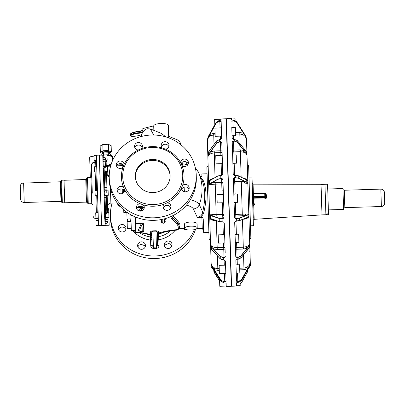 <?xml version="1.0" encoding="UTF-8"?>
<svg xmlns="http://www.w3.org/2000/svg" width="405" height="405" viewBox="0 0 405 405"><rect width="100%" height="100%" fill="white"/><g stroke="black" fill="none" stroke-linecap="round" stroke-linejoin="round"><path stroke-width="0.61" d="M101.053 213.212L101.164 212.473M107.654 211.233L107.578 208.707L108.667 208.671L108.94 217.566L105.614 217.667L104.829 218.538L105.654 217.045C105.619 217.885 105.594 217.87 105.573 216.999M101.285 216.523L101.321 217.617M97.605 195.868L98.121 212.676L95.727 212.746L95.889 217.966L98.278 217.895L98.223 216.088M107.578 208.707L107.679 212.448L105.502 212.114L105.057 197.478L104.191 197.721L104.556 209.608A0.871 0.557 178.2 0 1 105.411 209.026L106.712 208.985L106.854 213.597A0.871 0.471 -1.8 0 1 106.935 213.597L107.679 212.448M104.617 215.845L104.703 218.649L105.654 217.04L106.96 217.004L106.935 213.597M104.677 213.47L104.601 215.354L105.654 217.045L104.728 215.257L104.126 195.559L104.601 211.03L104.126 195.559L104.915 193.028L104.915 195.433A0.871 0.871 -1.8 0 0 104.151 196.319L103.994 195.58L104.92 193.028L103.969 190.512L103.326 169.467L104.131 167.371L104.156 170.814A0.871 0.582 -1.8 0 0 103.381 171.421L103.3 168.743M96.4 155.748L96.76 168.333L96.486 155.328L96.517 160.542L94.127 160.613L94.168 161.954C92.183 162.699 91.201 164.162 91.216 166.349L91.454 165.817L92.294 193.2M96.446 155.317L93.965 155.393L94.127 160.613M103.194 165.24L102.895 155.55L103.751 155.1L107.016 154.994L107.173 160.213L106.09 160.248L106.905 161.843L107.006 165.159L106.697 165.721L106.242 165.215M105.487 166.541L105.437 167.331L104.131 167.371L103.072 165.529L103.189 169.391L104.131 167.371L103.072 165.529L102.759 155.424L103.751 155.1L103.751 157.57L105.138 157.666L105.867 158.831L106.161 162.547L106.09 160.248M105.077 155.054L102.789 155.024M99.762 166.956L99.802 168.242M96.709 166.683L94.314 166.759L94.476 171.978L96.866 171.902M98.243 216.614L96.719 167.047M105.437 167.331L105.406 166.415L107.365 166.354L107.522 171.573L106.439 171.609L107.006 190.148L106.505 173.897A1.306 0.4 178.2 0 0 107.826 174.256L109.218 176.428M104.156 170.814L105.543 170.875L106.424 171.604A0.871 0.582 178.2 0 1 105.584 172.115L105.675 175.198A0.871 0.446 -1.8 0 1 106.561 175.613M100.541 192.309L100.592 193.995M97.438 190.441L95.043 190.512L95.205 195.731L97.595 195.661M98.273 217.713L96.76 168.333M103.969 190.512L104.92 193.028L106.221 192.988L106.216 190.228L108.094 190.112L108.257 195.331L104.976 195.433M106.672 195.382A0.871 0.871 178.2 0 1 106.297 195.478L104.915 195.433L106.297 195.392L106.358 197.438L107.224 197.2L107.168 195.367M98.521 225.58L96.127 225.656L95.965 220.436L98.354 220.36L98.516 225.555M107.851 217.601L107.877 218.533A0.871 0.866 178.2 0 1 107.036 219.424L105.73 219.464L105.796 221.52L104.93 221.727L104.986 223.499L107.153 223.251L107.953 221.302L107.927 220.067L109.016 220.036L109.173 225.256L105.042 225.357L104.865 218.295M106.869 185.718L106.991 189.672M106.277 166.389L106.161 162.547A0.871 0.845 -1.8 0 0 105.265 161.732L103.958 161.772A0.871 0.845 -1.8 0 1 103.062 160.957L103.012 159.357L103.882 159.378L103.958 161.772L104.1 166.455L103.204 165.61M106.819 190.153A0.871 0.85 178.2 0 0 106.125 189.849L106.054 187.53L106.93 187.581L107.006 190.148M104.191 197.721L104.151 196.415A0.871 0.871 178.2 0 1 104.996 195.519L105.057 197.478L106.358 197.438L106.712 208.985L107.568 208.403L107.224 197.2M107.877 218.533L107.958 221.14M107.679 212.038L107.669 211.724M106.231 164.921A0.871 0.268 178.2 0 0 107.006 165.159L107.335 165.427L111.218 164.136M106.13 161.6A0.871 0.268 178.2 0 0 106.905 161.843M110.651 166.015L106.277 166.455L106.697 165.721L107.563 165.766L107.335 165.427M106.505 173.897L109.228 177.365M103.776 184.179L104.601 215.354M103.027 159.879L103.093 161.959M112.625 160.476L112.504 156.558L107.021 155.287M104.1 194.775L104.434 205.679M105.543 170.875L105.584 172.115L104.277 172.155L104.374 175.238L105.675 175.198L106.054 187.53L103.877 187.52L103.488 174.818A0.871 0.446 -1.8 0 0 104.374 175.238L104.819 189.889L106.125 189.849L106.14 190.223A0.871 0.85 -1.8 0 1 106.216 190.228M110.975 164.901L110.6 164.111M110.909 165.108L107.563 165.766L107.826 174.256M112.17 156.001L107.021 155.201L111.664 155.667L112.504 156.558M122.35 193.56L122.214 189.059M106.981 217.627L107.097 221.479L105.796 221.52L105.913 225.357L101.564 225.59L99.397 155.125L102.885 155.15M102.779 155.024L103.553 155.085M104.819 218.158L105.042 225.357M104.718 214.888L104.728 215.257M103.751 157.57L102.956 157.55L103.012 159.357M102.759 155.424L102.941 157.003M139.533 232.46L142.297 231.731L142.246 231.447A2.177 2.071 178.2 0 1 143.77 230.794L143.562 224.183L142.044 224.836C142.504 224.152 142.221 223.793 141.198 223.752L138.378 230.167L139.533 232.46L135.741 232.576L135.26 216.903M123.454 166.784L122.401 166.814L122.431 167.791M123.722 209.841L123.803 212.509L127.054 212.412M135.721 231.964L134.845 231.827L134.804 230.425M135.478 223.93L141.198 223.752L141.183 223.17L135.457 223.342M143.132 210.043L143.071 208.109L141.553 208.762C141.983 208.023 141.699 207.664 140.707 207.684L139.016 210.919M130.84 214.766L130.871 215.733L132.577 215.678M135.675 230.399L131.326 230.531L130.942 218.042L135.29 217.91M126.851 212.417L127.054 219.019L130.967 218.897M131.043 221.408L127.129 221.53L127.2 223.94L127.342 228.491L131.255 228.369M158.993 245.42C158.983 247.065 158.142 248.047 156.472 248.366L156.431 247.09L157.677 245.06A1.306 0.4 178.2 0 0 158.993 245.42L158.821 239.78L157.505 239.416L157.677 245.06L157.322 233.564L157.348 234.333L158.613 233.052L157.373 235.194M152.887 230.845L152.898 231.215L155.94 231.118C156.968 231.65 157.423 232.465 157.322 233.564A1.306 1.24 178.2 0 1 158.588 232.278C158.785 231.528 157.899 231.022 155.93 230.754L152.887 230.845C150.938 231.235 150.083 231.797 150.326 232.536L151.667 233.736L151.85 239.588L150.554 240.033L150.665 236.95L151.799 238.039M160.334 233.28L158.355 233.893L158.436 234.313L157.383 235.462L157.454 237.862L158.522 236.707A24.381 23.196 -1.8 0 0 170.459 230.916M160.243 233.31L160.264 233.305C164.936 231.756 170.753 230.663 177.694 230.03L178.686 228.749M137.452 207.78L140.707 207.684L140.687 207.097L137.837 207.183M151.723 235.573A1.306 1.24 178.2 0 0 150.382 234.373L150.599 234.703L149.389 234.5M155.93 230.754L156.431 247.09L153.389 247.187L152.898 231.215C151.91 231.807 151.5 232.647 151.667 233.736L152.022 245.233A1.306 0.4 -1.8 0 1 150.731 245.673C150.842 247.313 151.743 248.245 153.429 248.462L153.389 247.187L152.022 245.233M163.974 221.743L164.131 219.753L163.974 221.743L164.739 221.915L164.187 221.53L164.131 219.763M94.967 166.738L94.826 162.233L95.696 162.202L96.542 161.306L96.709 166.809M98.278 217.895L98.354 220.36M101.169 154.315L103.548 152.948L103.609 154.897L107.907 155.004A4.136 1.271 -1.8 0 1 109.016 155.236M110.636 154.027L108.287 152.827L108.348 154.771L109.087 155.135A4.222 1.301 178.2 0 0 107.948 154.892A4.222 1.301 178.2 0 0 106.773 154.796L105.923 154.907A4.136 1.271 -1.8 0 0 104.181 155.08M109.087 155.135L109.522 155.434M141.35 136.485A7.614 5.938 112 0 1 147.288 128.76L150.361 128.937L153.708 135.017M150.361 128.937L161.342 133.392L165.842 136.895M168.672 137.842L168.5 125.525A7.396 2.278 178.2 0 0 161.033 123.474A7.396 2.278 178.2 0 0 153.718 125.864L153.854 130.349M168.834 136.394L177.415 139.862A7.614 5.938 112 0 1 180.701 144.61M151.738 235.953L150.599 234.703L150.665 236.95A24.381 23.196 -1.8 0 1 142.833 234.652A24.381 23.196 -1.8 0 1 139.31 232.581M151.743 236.226L150.619 235.138L145.552 233.766M145.901 233.913L145.962 233.624M184.594 228.314A34 10.469 178.2 0 0 179.233 228.577L184.639 228.526M164.015 232.222L158.436 234.313L158.821 239.78A26.938 25.631 178.2 0 0 175.162 230.283M165.513 219.156L165.62 218.503M163.919 219.895L165.427 219.318L165.706 218.472M161.21 221.874L160.993 221.383L161.57 221.09L162.238 221.829L162.177 219.95M161.959 219.829L162.015 221.631L161.205 221.879L161.418 222.148L163.362 223.246L164.739 221.915M94.314 162.532L94.168 161.954L95.686 161.858L95.646 160.567M91.859 178.975L91.788 176.707A0.871 0.268 -1.8 0 1 91.54 176.904L90.29 177.415L89.682 157.677A4.354 1.342 -1.8 0 1 92.082 156.396A4.354 1.342 -1.8 0 1 93.99 156.203M103.255 155.059L103.609 154.897M106.773 154.796L108.348 154.771M103.548 152.948L108.17 152.806L108.231 154.756M194.41 229.625A43.517 41.406 178.2 0 1 134.171 251.551A43.517 41.406 178.2 0 1 110.413 215.926A43.517 41.406 178.2 0 1 112.15 203.062M187.545 229.848A3.918 3.726 178.2 0 1 183.354 228.562M120.194 206.469A3.918 3.726 178.2 0 1 117.465 203.219M123.363 231.787A3.918 3.726 178.2 0 1 118.235 228.369A3.918 3.726 178.2 0 1 120.938 224.709A3.918 3.726 178.2 0 1 126.066 228.126A3.918 3.726 178.2 0 1 123.363 231.787M145.025 247.268A3.918 3.726 178.2 0 1 137.619 245.708A3.918 3.726 178.2 0 1 142.393 241.947A3.918 3.726 178.2 0 1 145.025 247.268M171.892 243.607A3.918 3.726 178.2 0 1 168.839 248.437A3.918 3.726 178.2 0 1 164.253 244.888A3.918 3.726 178.2 0 1 171.892 243.607M172.879 215.647A42.652 13.132 178.2 0 0 173.72 216.746L178.301 221.697A44.388 13.669 178.2 0 1 179.8 226.355L179.314 228.329L178.772 228.516M179.314 228.329L178.721 228.734M201.012 177.805L202.92 179.779C206.682 188.224 207.011 198.961 203.907 211.997C203.401 214.194 202.191 215.911 200.278 217.141L200.293 217.561L197.301 217.384L193.393 208.965A21.101 6.495 178.2 0 0 186.416 205.178M197.205 227.914L197.078 223.773A6.308 1.944 178.2 0 0 190.715 222.026A6.308 1.944 178.2 0 0 184.462 224.162L184.594 228.304A6.308 1.944 178.2 0 0 190.957 230.05A6.308 1.944 178.2 0 0 197.205 227.914A6.308 1.944 178.2 0 0 190.841 226.167A6.308 1.944 178.2 0 0 184.594 228.304M196.238 175.081L196.314 177.628A43.517 41.406 178.2 0 1 133.078 215.921A43.517 41.406 178.2 0 1 109.315 180.301L109.239 177.755A43.517 41.406 178.2 0 1 172.474 139.457A43.517 41.406 178.2 0 1 196.238 175.081A43.517 41.406 178.2 0 1 132.997 213.379A43.517 41.406 178.2 0 1 109.239 177.755M180.863 164.136A3.918 3.726 178.2 0 1 188.219 163.919M181.637 189.484A3.918 3.726 178.2 0 1 188.993 189.262M163.352 207.983A3.918 3.726 178.2 0 1 170.713 207.755M136.718 208.803A3.918 3.726 178.2 0 1 144.079 208.575M117.334 191.464A3.918 3.726 178.2 0 1 124.694 191.236M116.559 166.121A3.918 3.726 178.2 0 1 123.91 165.883M134.84 147.623A3.918 3.726 178.2 0 1 142.201 147.4M161.473 146.807A3.918 3.726 178.2 0 1 168.834 146.58M91.216 166.349L91.54 176.904L90.948 177.603L91.748 203.69L88.27 203.796L87.465 177.694L90.948 177.587L91.788 176.691L91.464 166.151M92.077 186.001L91.535 168.419M201.923 176.018L201.862 173.942L201.923 176.018L200.652 177.081M201.68 179.243L201.7 179.283C205.345 187.809 205.679 198.718 202.708 212.012C202.181 215.03 200.379 216.822 197.301 217.384L201.882 217.09L201.892 217.51L200.293 217.561M153.718 125.864L142.828 128.577L142.935 132.03M195.549 229.291A43.517 41.406 178.2 0 1 134.252 254.097A43.517 41.406 178.2 0 1 110.489 218.472L110.413 215.926M117.728 204.292A3.918 3.726 178.2 0 1 117.931 203.821M125.864 229.417L124.75 227.934A3.918 3.726 178.2 0 0 118.508 229.635M137.892 246.974A3.918 3.726 178.2 0 1 141.274 244.423L144.458 245.562A3.918 3.726 178.2 0 1 145.253 246.746M164.526 246.154A3.918 3.726 178.2 0 1 165.25 244.924L168.353 243.587A3.918 3.726 178.2 0 1 171.887 245.926M196.85 228.582A39.158 12.059 178.2 0 0 202.232 228.572L196.577 228.795M208.884 232.505L203.664 232.662L203.249 219.059L202.768 217.794L201.882 217.09M181.977 165.62A3.918 3.726 -1.8 0 0 188.411 162.638A3.918 3.726 -1.8 0 0 182.518 159.55A3.918 3.726 -1.8 0 0 180.584 162.668L181.977 165.62A31.332 29.813 178.2 0 1 182.584 185.399L181.374 188.431A3.918 3.726 -1.8 0 0 184.285 191.707A3.918 3.726 -1.8 0 0 189.191 187.981A3.918 3.726 -1.8 0 0 182.584 185.399M180.584 162.881L180.584 162.668A31.332 29.813 178.2 0 0 166.951 149.804A31.332 29.813 178.2 0 0 165.453 149.131A3.918 3.726 -1.8 0 0 165.559 141.715A3.918 3.726 -1.8 0 0 162.268 147.992L165.453 149.131M167.103 202.87A3.918 3.726 -1.8 0 1 168.075 210.175A3.918 3.726 -1.8 0 1 164 204.206L167.103 202.87A31.332 29.813 178.2 0 0 181.374 188.431L181.364 188.219M140.024 203.705A3.918 3.726 -1.8 0 0 139.917 211.121A3.918 3.726 -1.8 0 0 143.203 204.844L140.024 203.705A31.332 29.813 178.2 0 1 138.525 203.032A31.332 29.813 178.2 0 1 124.892 190.168L123.5 187.216A3.918 3.726 -1.8 0 0 117.06 190.198A3.918 3.726 -1.8 0 0 122.953 193.286A3.918 3.726 -1.8 0 0 124.892 190.168L124.892 189.955M138.373 149.966A3.918 3.726 -1.8 0 1 137.401 142.661A3.918 3.726 -1.8 0 1 141.477 148.63L138.373 149.966A31.332 29.813 178.2 0 0 124.102 164.405A3.918 3.726 -1.8 0 0 121.191 161.129A3.918 3.726 -1.8 0 0 116.281 164.855A3.918 3.726 -1.8 0 0 122.892 167.437L124.112 164.612M201.649 176.514L201.153 176.828M202.92 179.779L201.7 179.283L198.268 171.892A6.526 6.156 -24.9 0 0 198.258 171.862L201.69 179.263M203.907 211.997L202.708 212.012L199.275 204.621A6.526 6.156 155.1 0 1 193.393 208.965M166.344 150.513A30.031 28.568 178.2 0 1 182.741 175.092A30.031 28.568 178.2 0 1 139.107 201.518A30.031 28.568 178.2 0 1 122.71 176.939A30.031 28.568 178.2 0 1 166.344 150.513M87.465 177.694L86.624 178.595L87.065 193.038L87.374 202.951L88.27 203.796M219.232 268.717L214.756 268.125L212.281 266.298L211.152 263.625L210.575 244.883L211.516 247.04L211.663 246.346L214.118 247.288L213.556 249.009L211.531 246.979L210.575 244.868L209.653 214.939L210.549 215.592L210.696 214.797L213.111 214.579L212.544 216.067L209.653 214.918L207.866 156.887L210.443 240.727C210.559 240.261 210.109 239.841 209.101 239.461L206.869 166.819L207.082 173.78L201.862 173.942M160.618 161.231A17.41 16.564 178.2 0 1 170.125 175.481A17.41 16.564 178.2 0 1 144.828 190.801A17.41 16.564 178.2 0 1 135.326 176.55A17.41 16.564 178.2 0 1 160.618 161.231M208.448 175.77L208.135 165.473C208.286 165.913 207.861 166.359 206.869 166.819M135.346 177.036A17.41 16.564 178.2 0 1 160.648 162.202A17.41 16.564 178.2 0 1 170.13 175.967M211.025 252.993L210.706 249.318M210.787 251.794L211.207 265.488M211.228 266.161L211.167 264.207M211.137 263.215L211.177 264.622L212.169 267.71L211.177 264.622M207.866 156.887L207.37 140.712L208.165 137.523L210.033 134.359L210.691 135.731L208.332 137.821L208.15 137.498L207.37 140.712L207.866 156.887L208.848 154.756L208.676 154.168L207.866 156.887M209.512 134.303L207.33 139.376L207.35 140.044L208.124 136.824L207.385 140.824L208.332 137.821M207.33 139.376L207.35 140.039M207.35 140.044L207.385 140.824M62.335 202.849L61.636 180.23L64.031 180.159L64.724 202.778L62.335 202.849L61.661 202.216L61.013 181.121L60.38 181.794L60.983 201.366L61.656 201.999M211.147 263.63L212.119 266.708L220.958 280.316L224.021 281.88L224.051 282.872L220.988 281.308L212.149 267.7L211.147 263.63M213.146 251.156L211.774 249.88L210.646 247.273L211.607 249.475L212.746 250.695M210.762 248.022L211.774 249.88M210.575 244.696L211.663 246.346M214.118 247.288L217.191 247.708L216.361 220.695M215.789 220.507L213.293 220.436L210.838 219.449L210.666 218.806L209.749 218.118M209.76 218.173L210.838 219.449M213.293 220.436L212.65 219.469L210.666 218.806L210.549 215.592L219.054 218.381L222.077 218.649L222.178 221.803L219.151 221.53L209.765 218.249M213.111 214.579L216.174 214.65L215.237 184.133L209.77 184.629L209.593 183.921L208.747 185.085L209.77 184.629M209.658 214.741L210.696 214.797M208.636 181.749L209.476 180.787L217.753 176.043L220.75 175.411L220.846 178.478L217.849 179.106L209.572 183.855L208.747 185.085M215.035 177.532L214.275 152.801L211.233 153.465L208.848 154.756M211.942 179.304L212.012 178.767L209.628 180.109L208.641 181.956M212.012 178.767L213.202 178.585M209.355 150.908L208.61 151.915L207.79 154.406L208.59 151.956L216.67 140.879L219.647 139.492L219.712 141.654L216.741 143.036L208.656 154.118L207.876 156.745M209.618 150.533L207.957 153.196M214.017 144.499L213.724 134.89L210.691 135.731M102.273 153.358A3.853 1.185 -1.8 0 1 102.009 152.948L101.994 152.407L107.659 151.192L109.694 152.174L109.709 152.71A3.853 1.185 -1.8 0 1 109.472 153.136M213.739 271.76L219.606 281.04L213.734 271.76M214.377 272.2L213.931 271.907M210.747 247.961L211.597 249.465M214.756 268.125L214.194 269.629L212.134 266.677L212.281 266.298M220.416 258.987L211.607 249.475L211.516 247.04L220.229 256.547L223.276 257.62L223.352 260.01L220.3 258.937L220.229 256.547L224.021 257.413L223.773 249.308L217.247 249.51L217.191 247.708L223.717 247.506L223.575 242.954M212.068 219.287L219.221 221.636L222.927 221.874L219.267 221.636L212.65 219.469M212.19 184.467L211.526 182.939L209.593 183.921L209.496 180.721L208.641 181.668M222.087 194.506L221.763 183.936L215.237 184.133L215.187 182.544L221.712 182.341L221.596 178.62L217.966 179.248L217.865 175.937L209.496 180.721L209.628 180.109M211.233 153.465L210.57 151.784L208.676 154.168L208.61 151.915L207.937 153.277M220.036 127.879L219.839 121.323L219.09 121.343L216.123 122.983L208.15 137.498L208.124 136.824L216.103 122.31L219.065 120.518L219.085 121.191L216.123 122.983L216.103 122.31L208.124 136.824M102.232 153.358A4.789 1.473 -1.8 0 1 101.782 153.181A4.789 1.473 -1.8 0 1 101.721 153.156A4.789 1.473 -1.8 0 1 101.675 151.683A4.789 1.473 -1.8 0 1 105.796 150.817A4.789 1.473 -1.8 0 1 109.907 151.399A4.789 1.473 -1.8 0 1 109.963 151.424A4.789 1.473 -1.8 0 1 110.008 152.898A4.789 1.473 -1.8 0 1 109.517 153.131M222.178 221.803L223.914 222.284L224.274 223.13L225.185 252.821M221.95 147.547L221.798 142.646A1.306 0.876 -1.8 0 0 220.467 141.811L220.745 150.792A1.306 0.876 178.2 0 1 222.077 151.627A1.306 0.931 -1.8 0 1 222.072 151.693A1.306 0.931 -1.8 0 1 220.801 152.599L214.275 152.801L214.22 150.994L210.57 151.784L216.857 143.167L216.67 140.879M224.092 217.181L222.826 218.624L222.745 215.946A1.306 1.276 178.2 0 0 224.011 214.63L222.699 214.447L222.745 215.946L212.544 216.067L219.161 218.234L222.821 218.472A1.306 1.276 -1.8 0 0 224.086 217.156L223.054 183.546A1.306 0.349 -1.8 0 1 223.054 183.571A1.306 0.349 -1.8 0 1 221.763 183.936L221.712 182.341A1.306 1.24 178.2 0 1 223.054 183.546M61.636 180.23L61.003 180.903L61.661 202.216M108.398 144.307L111.132 145.658L111.324 151.921L108.596 150.569L108.398 144.307L102.91 144.458L103.103 150.721L108.596 150.569M111.324 151.961L109.472 153.176M100.349 152.3L102.278 153.399M102.91 144.458L100.156 146.038L100.349 152.26L103.103 150.721M225.296 256.466L224.021 257.413A1.306 0.967 -1.8 0 0 225.296 256.406L225.296 256.466M217.439 255.838L217.885 270.383L214.194 269.629L221.069 280.209L224.021 281.88L226.061 281.338L225.438 260.982L224.097 259.99L223.352 260.02L224.492 260.081L224.102 260.03L224.259 265.199M216.103 122.31L219.065 120.513L221.11 120.194L221.069 118.923L226.157 118.766L231.306 286.239L226.218 286.396L226.117 283.211L224.8 282.852M223.013 182.194L222.942 179.82A1.306 1.24 178.2 0 0 221.596 178.62L221.611 179.03M219.647 139.502L220.72 139.386L221.672 138.5L221.15 121.465L219.839 121.323A1.306 0.273 178.2 0 1 221.15 121.556M217.865 175.937L221.5 175.39L222.279 175.011L222.76 173.998L221.798 142.575L220.462 141.629L216.857 143.167M222.942 179.79L221.596 178.62M231.306 286.239L226.157 118.766M226.208 286.077L219.768 286.274L219.55 279.096M225.818 273.421L219.378 273.618L219.125 265.356L225.565 265.159M224.881 242.914L218.442 243.111L218.341 239.846L218.189 234.849L224.628 234.652M223.646 202.733L217.207 202.93L217.04 197.524L216.953 194.663L223.393 194.466M222.446 163.635L216.007 163.833L215.754 155.566L222.188 155.368M221.596 136.1L215.161 136.298L214.908 128.127L221.343 127.838M214.802 124.674L214.64 119.445L221.079 119.247M232.632 155.049L236.196 154.938L236.449 163.205L232.885 163.311L233.214 174.089L232.227 141.952L233.503 140.93L234.257 141.092L233.503 140.93M231.766 126.988L232.121 138.459L233.452 139.355L233.118 139.29L233.452 139.325L233.341 135.741M231.584 121.039L233.634 120.801L232.88 120.67M231.549 119.951L231.508 118.604L231.549 119.951L233.614 120.153L236.677 121.763L245.531 135.756L246.513 139.345L246.478 138.171L243.891 133.169M231.771 127.19L231.781 127.514L235.356 127.499L235.604 135.67L232.04 135.781L232.121 138.48M232.399 147.506L232.298 144.327M235.664 253.814L235.745 256.481L237.082 257.342A1.306 0.967 -1.8 0 1 235.745 256.411M250.315 263.285L249.546 266.424L241.557 280.549L238.596 282.3L238.575 281.576L236.505 281.166L235.938 262.724M236.383 277.162L236.505 281.166M231.508 118.604L226.42 118.761L231.569 286.234L236.657 286.077L236.555 282.771L237.846 282.32M236.257 273.102L239.826 272.99L239.573 264.728L236.004 264.835L235.867 260.349L237.138 259.271L237.887 259.256L237.138 259.271A1.306 0.967 178.2 0 0 237.102 259.281M237.31 264.794L237.138 259.311L236.748 259.382L237.138 259.271M235.659 253.677L234.697 222.385L234.996 221.53L235.963 220.953L236.712 221.029L235.963 220.953M237.826 281.596L238.575 281.576L241.537 279.825L249.526 265.7L250.3 262.572L249.784 245.749L248.979 247.966L240.864 257.99L237.887 259.246L237.836 257.499L240.813 256.243L248.923 246.22L249.733 244.007L248.883 216.366L248.032 217.166L239.714 220.472L236.707 220.933L236.641 218.629L239.644 218.173L247.961 214.868L248.817 214.159L247.865 183.262L246.959 182.285L238.408 178.058L234.632 177.638L233.366 179.05L234.541 217.288L235.887 218.498A1.306 1.276 -1.8 0 1 234.541 217.262M233.214 174.089L233.751 175.061L234.561 175.309A1.306 1.24 178.2 0 1 234.085 175.249M20.635 199.017L20.25 186.513L20.635 199.017M233.366 179.05L233.482 182.807A1.306 1.24 178.2 0 1 234.748 181.521L234.637 177.8L235.386 177.78L235.31 175.375L238.343 175.821L246.893 180.048L247.799 181.162L247.01 155.383L246.048 152.67L237.305 142.109L234.252 140.91L234.201 139.33L237.254 140.53L246.002 151.09L246.949 153.49L247.01 155.383L245.901 153.318L243.43 152.169L240.362 151.698L240.307 149.89L233.781 150.088L233.508 141.112A1.306 0.876 -1.8 0 0 232.227 142.028M235.558 134.111L239.821 133.984L242.894 134.632L243.461 133.22L245.526 136.272L246.518 139.411L245.546 136.247L236.692 122.254L233.629 120.644L233.614 120.148L232.865 120.174M232.121 138.459L232.04 135.781M235.745 256.481L235.614 252.188M236.641 285.555L236.555 282.771M240.16 283.9L241.623 282.604L248.123 270.778L241.623 282.604L240.165 284.016L241.618 282.609M235.867 260.349L235.938 262.653M235.138 120.442L235.087 118.817L231.518 118.923M234.085 202.409L237.654 202.303L237.396 194.035L233.832 194.147M235.32 242.595L238.889 242.484L238.631 234.222L235.067 234.328M236.647 285.753L240.216 285.647L240.099 281.926M247.86 183.465L246.944 182.356L244.944 181.491L244.382 183.065L247.87 183.399L247.987 187.323M246.518 139.416L245.531 135.756L245.384 136.581L246.508 139.523L246.959 153.814M245.157 150.073L245.982 151.055L246.949 153.49M243.43 152.169L243.992 150.452L246.032 152.726L246.994 155.242M234.561 175.4L238.226 175.719L246.873 179.987L247.794 181.015L246.701 179.38L246.812 183.075M243.015 178.068L244.23 178.18L244.331 178.721M247.865 183.262L247.779 180.873M244.382 183.065L241.324 182.918L241.274 181.324L234.748 181.521L234.708 183.121A1.306 0.354 -1.8 0 1 233.482 182.807M235.391 202.368L235.761 214.468L234.465 214.721A1.306 1.276 178.2 0 0 235.806 215.971L235.761 214.468L245.334 214.012L245.987 215.47L247.941 214.797L248.797 213.961L247.769 214.088L248.017 217.237L248.878 216.624L248.797 213.961M248.883 216.488L248.062 189.651M242.98 219.262L245.486 219.034L246.068 218.022L248.017 217.237L247.885 217.885L248.878 216.624M237.087 257.524L237.836 257.499L237.082 257.342L236.626 242.554M235.497 248.255A1.306 0.84 -1.8 0 0 235.497 248.311A1.306 0.967 -1.8 0 0 236.829 249.242A1.306 0.967 4.3 0 1 235.497 248.255A1.306 0.84 -1.8 0 1 236.773 247.435L243.299 247.232L246.336 246.63L246.999 248.321L248.903 246.159L249.723 243.714L248.731 245.536L248.964 248.012L249.728 246.437M247.885 249.313L248.964 248.012L249.784 245.749L249.733 244.007M239.679 268.237L243.942 268.105L246.969 267.285L247.627 268.753L249.505 265.67L250.29 262.156L249.338 265.305L249.546 266.424M246.508 271.796L250.396 265.624L250.29 262.156M247.627 271.168L247.926 270.94M242.894 134.632L245.384 136.581M244.868 149.708L246.746 152.401M246.716 152.31L245.82 150.711M244.23 178.18L246.701 179.38M245.334 214.012L247.769 214.088M245.486 219.034L247.885 217.885M246.336 246.63L248.731 245.536M247.506 249.809L248.822 248.422L249.718 246.498M246.969 267.285L249.338 265.305M249.596 239.527C249.44 239.087 249.865 238.641 250.857 238.18L248.624 165.539C247.673 165.255 247.227 164.835 247.283 164.273M250.472 225.565L249.014 178.149M251.92 177.846L253.393 225.691L252.057 177.972L249.227 177.927M253.049 210.271L253.292 218.118M253.373 193.544L253.084 184.143L324.962 184.305L325.898 214.756L321.985 214.878L321.049 184.427L321.985 214.878L254.168 219.333L253.55 199.154L252.705 199.052A0.871 0.83 178.2 0 1 253.55 198.202L253.343 199.159M265.432 193.539L266.48 194.891A0.871 0.329 -1.8 0 1 265.629 194.592L265.705 197.073L264.86 197.974L253.55 198.202L253.55 199.154L264.86 198.931L264.845 197.377L253.535 197.726L253.409 193.59M266.48 194.891L266.551 197.255C266.753 197.964 266.191 198.521 264.86 198.931M265.553 193.772A0.871 0.83 178.2 0 0 264.718 193.241L264.733 193.747A0.871 0.309 -17.9 0 1 265.569 193.803A0.871 0.309 -17.9 0 1 265.574 193.828A0.871 0.83 178.2 0 1 265.614 194.041L265.629 194.592M266.551 197.255L265.705 197.073L265.614 194.041A0.871 0.871 0 0 0 264.718 193.2L253.403 193.544L252.507 192.704M321.049 184.427L327.574 184.229L328.511 214.675L321.985 214.878M328.364 209.891L343.587 209.425L342.964 189.11L342.944 188.543L327.721 189.013M384.74 202.652L384.431 192.496L384.74 202.652M107.953 221.302L107.097 221.479L107.153 223.251M104.131 167.371L104.1 166.455L105.406 166.415L105.265 161.732L105.189 159.337L103.882 159.378L103.832 157.707M106.049 159.347L105.189 159.337L105.138 157.666M117.232 202.905L110.889 203.102L110.438 188.507M104.885 220.36A0.871 0.866 178.2 0 1 105.73 219.464L105.675 217.667M123.783 165.61L116.675 165.827M121.049 193.803L120.903 188.897M106.96 217.004L106.854 213.597L105.553 213.637L105.502 212.114A0.871 0.471 178.2 0 1 104.622 211.668M106.221 192.988L106.14 190.223L104.834 190.264L104.819 189.889A0.871 0.85 178.2 0 1 103.923 189.064M104.237 170.915L104.277 172.155A0.871 0.582 178.2 0 0 103.427 172.763M117.263 164.911L123.14 164.729L117.268 164.906M105.654 217.04L105.553 213.637A0.871 0.471 178.2 0 1 104.667 213.187M104.92 193.028L104.834 190.264A0.871 0.85 178.2 0 1 103.938 189.444M96.486 155.211L99.271 155.13L101.559 225.464M123.631 192.805L123.54 189.732M170.677 216.67A44.388 13.669 178.2 0 0 172.105 219.004L176.691 223.955A42.652 13.132 178.2 0 1 178.129 228.43L177.846 229.584A37.766 11.629 178.2 0 0 158.613 233.052L158.588 232.278M170.221 206.915L170.272 208.626M141.041 206.277L137.999 207.051M143.071 208.109C143.254 207.527 142.459 207.188 140.687 207.097M143.562 224.183C143.75 223.6 142.955 223.261 141.183 223.17M141.451 231.954C143.218 231.751 143.988 231.366 143.77 230.794M150.326 232.536L150.382 234.373L140.079 232.409M164.349 219.687L164.384 220.902L165.356 221.216L164.643 220.958M165.194 221.338L165.169 221.712M161.57 221.09L161.737 219.768M130.061 218.928A24.381 23.196 -1.8 0 0 130.785 221.419M142.044 224.836C139.006 230.182 139.077 232.384 142.246 231.447L142.044 224.836M178.129 228.43A0.871 0.825 13.7 0 0 178.949 227.807L178.666 228.962L177.694 230.03M178.301 221.697L177.491 222.618A43.517 13.4 178.2 0 1 179.081 226.041L179.091 226.456A43.517 13.4 178.2 0 0 177.501 223.034L172.915 218.082L172.905 217.667L177.491 222.618L177.501 223.034A0.871 0.8 -42.8 0 1 176.691 223.955M172.105 219.004A0.871 0.8 -42.8 0 0 172.915 218.082A43.517 13.4 178.2 0 1 171.679 216.224M140.282 211.142L141.553 208.762L141.618 210.939M164.384 220.902L164.177 221.115L165.205 221.763L163.488 223.211L162.83 223.226L161.286 222.117L161.124 221.413M161.21 221.975L161.61 222.051L161.585 221.363L161.165 221.51M96.471 161.681A0.871 0.268 -1.8 0 1 95.686 161.858M89.966 157.175A4.222 1.301 -1.8 0 1 92.102 156.315C90.573 156.583 89.758 157.044 89.682 157.677M92.138 156.305A4.222 1.301 -1.8 0 1 93.985 156.117M95.772 164.536L95.747 163.838M105.067 154.852A4.222 1.301 178.2 0 0 103.594 155.085M150.731 245.673L150.554 240.033A26.938 25.631 178.2 0 1 141.694 237.472A26.938 25.631 178.2 0 1 132.729 230.491M127.95 221.505A26.938 25.631 178.2 0 1 127.362 219.009M171.826 216.154A43.517 13.4 178.2 0 0 172.905 217.667A0.871 0.8 -42.8 0 1 173.72 216.746M165.174 221.813L165.23 221.246M96.729 195.686L97.251 212.701M97.413 217.92L97.438 218.751L98.334 219.596M95.696 162.202L95.838 166.708M95.995 171.928L96.567 190.466M103.437 152.974L103.498 154.918M101.164 154.28L101.189 155.069M110.636 153.986L110.676 155.409M156.472 248.366L153.429 248.462M203.578 229.772A1.306 1.24 178.2 0 0 202.232 228.572L201.892 217.51A1.306 1.24 178.2 0 1 202.768 217.794M179.8 226.355A0.871 0.825 13.7 0 0 179.091 226.719M165.402 218.563L165.422 219.272L165.635 219.059M164.131 219.682L165.493 219.257M161.61 222.051L162.238 221.829M161.134 219.581L161.985 219.814M95.858 195.711L96.38 212.726M96.542 217.946L96.567 218.781L97.438 218.751M95.129 171.958L95.696 190.492M185.708 166.303A27.165 8.363 178.2 0 0 182.928 165.913A6.526 2.693 -83.3 0 0 181.177 163.488L187.819 164.724M190.37 199.771A27.165 8.363 178.2 0 1 199.275 204.621A46.565 43.922 155.1 0 0 198.268 171.892A27.165 8.363 178.2 0 0 195.645 169.376M182.994 166.207L182.28 165.837M184.847 186.953L184.619 191.778M186.675 162.152L186.72 162.992A2.177 0.668 -1.8 0 1 187.216 162.547M123.5 187.216A31.332 29.813 178.2 0 1 122.892 167.437M141.477 148.63A31.332 29.813 178.2 0 1 162.268 147.992M164 204.206A31.332 29.813 178.2 0 1 143.203 204.844M102.505 153.51L102.495 153.095A3.372 1.038 -1.8 0 1 107.452 152.032A3.372 1.038 -1.8 0 1 109.234 152.887L109.249 153.303M142.924 131.691L139.219 132.663L139.188 131.63L142.889 130.653M139.497 133.179L139.219 132.663L139.112 133.24A0.871 0.268 178.2 0 0 139.497 133.179L142.742 132.324M139.112 133.24A10.641 3.275 178.2 0 0 130.926 135.518A2.091 0.643 178.2 0 0 132.956 136.338A10.641 3.275 178.2 0 0 141.765 134.455M139.011 131.382A10.641 3.275 178.2 0 0 130.871 133.655M142.884 130.41L139.031 131.357L138.996 131.66A11.077 3.412 178.2 0 0 130.476 134.035A0.435 0.385 -129.5 0 1 130.607 133.736C132.273 132.486 135.083 131.696 139.031 131.357L139.052 131.377A0.871 0.268 178.2 0 0 139.269 131.352M142.884 130.375L139.34 131.306L138.996 131.66L139.026 132.693A11.077 3.412 178.2 0 0 130.511 135.067A2.526 0.78 178.2 0 0 130.339 135.361C130.714 136.171 131.584 136.5 132.962 136.358L132.962 136.358C136.905 136.171 139.927 135.513 142.028 134.384M64.036 180.286L85.779 179.491L86.473 202.11L87.374 202.951M102.5 153.252A3.458 1.063 -1.8 0 1 103.751 152.123A3.458 1.063 -1.8 0 1 107.492 151.926A3.458 1.063 -1.8 0 1 109.239 153.044M130.926 135.518A0.435 0.385 -129.5 0 1 130.511 135.067L130.476 134.035A2.526 0.78 178.2 0 0 130.309 134.328L130.607 133.736M64.446 189.363L64.856 202.773L86.473 202.11M102.49 153.52A3.767 1.159 -1.8 0 1 103.245 152.148A3.767 1.159 -1.8 0 1 107.634 151.84A3.767 1.159 -1.8 0 1 109.264 153.308L109.709 152.71A3.853 1.185 -1.8 0 0 107.674 151.728A3.853 1.185 -1.8 0 0 102.009 152.948L102.47 153.525M215.5 272.864L214.275 272.398L219.601 280.812M220.988 281.308L221.069 280.209M223.322 234.692L222.922 221.778M220.335 256.406L213.556 249.009L217.247 249.51M219.267 221.636L219.161 218.234M222.34 202.768L222.699 214.447L216.174 214.65L216.219 216.143M215.187 182.544L211.526 182.939L217.966 179.248M221.5 175.39L221.14 163.676M220.887 155.409L220.745 150.792A1.306 0.871 -176.3 0 1 222.072 151.693M220.295 136.141L220.396 139.436L216.68 140.849L208.752 151.566M215.116 134.845L213.724 134.89L213.678 133.351L210.033 134.359L216.24 123.069M217.885 270.383L219.277 270.343M224.016 281.718L224.765 281.693L224.512 273.461M223.773 249.308A1.306 0.967 178.2 0 0 225.043 248.3A1.306 0.83 -1.8 0 0 223.808 247.506A1.306 0.83 -1.8 0 0 223.717 247.506L223.773 249.308L223.808 247.506M214.22 150.994L220.745 150.792M220.75 175.411L217.804 175.947L210.57 180.093M215.07 133.311L213.678 133.351M223.276 190.694L222.072 190.947M222.077 218.498L222.826 218.624M223.271 257.438L224.026 257.595M224.051 282.872L220.988 281.313L212.149 267.705M224.77 281.855L224.765 281.693A1.306 0.4 -1.8 0 0 226.061 281.252M222.927 221.874A1.306 1.276 -1.8 0 1 223.58 222.026M222.745 215.946L222.79 214.447M221.712 182.341A1.306 1.24 -168.7 0 1 223.054 183.571M221.591 178.458L220.852 178.64M219.09 121.343L219.834 121.166M219.718 141.836L220.462 141.629M221.96 175.213A1.306 1.24 178.2 0 1 221.494 175.309M219.814 120.493L219.065 120.513M108.287 144.291L108.479 150.554M102.799 144.479L102.991 150.741M60.38 181.794L23.627 183.095L24.224 202.5L60.983 201.366M234.201 139.33L233.452 139.355M235.138 194.106L234.799 183.121L241.324 182.918L242.332 215.774L235.806 215.971L235.887 218.498L236.641 218.629L235.892 218.654M240.124 143.983L239.77 132.445L243.461 133.22L236.586 122.35L236.566 121.804L245.531 135.756M233.088 127.474L232.885 120.822A1.306 0.273 -1.8 0 0 231.589 121.135M240.307 149.89L243.992 150.452L237.193 142.246L237.254 140.53M233.751 175.061L235.305 175.294L234.561 175.319L234.186 163.271M241.274 181.324L244.944 181.491L238.302 178.205L238.226 175.719M234.632 177.638L234.637 177.8A1.306 1.24 -1.8 0 0 233.366 179.081M246.068 218.022L239.603 220.588L239.522 218.037L245.987 215.47L242.332 215.774M236.373 234.287L235.963 221.054A1.306 1.276 178.2 0 0 235.315 221.246M240.864 257.99L240.697 256.107L246.999 248.321L243.354 249.04L236.829 249.242M237.887 259.246L239.259 259.013M237.563 273.061L237.821 281.434A1.306 0.4 -1.8 0 1 236.505 281.07M241.557 280.549L241.42 279.728L247.627 268.753L243.992 269.73L239.73 269.862M238.596 282.3L241.557 280.554L249.546 266.429L250.325 263.296M236.586 122.35L233.634 120.801M239.77 132.445L235.507 132.577M233.452 139.325L237.244 140.5L245.992 151.06L245.901 153.318M237.193 142.246L234.257 141.092M232.505 151.004A1.306 0.876 178.2 0 1 233.781 150.088L233.746 151.9A1.306 0.937 -1.8 0 1 232.505 151.004M233.933 155.009L233.837 151.9A1.306 0.937 -1.8 0 1 233.746 151.9M238.302 178.205L235.386 177.78M234.465 214.721L234.465 214.736A1.306 1.276 17.1 0 0 235.806 215.971M234.748 181.521L234.799 183.121A1.306 0.354 -1.8 0 1 234.708 183.121M236.636 218.477L239.522 218.037M234.996 221.53L239.714 220.472M237.826 257.317L240.697 256.107M238.57 281.409L241.42 279.728M246.478 271.851L247.703 271.299L241.623 282.604M233.781 150.088L233.837 151.9L240.362 151.698L241.147 177.142M243.354 249.04L242.448 219.469M237.138 259.311L240.853 258.031L248.822 248.422M243.992 269.73L243.532 254.72M246.999 155.075L247.01 155.383M246.969 154.74L246.944 155.009M252.624 196.501L264.814 196.339L264.733 193.747L253.424 194.091A0.871 0.324 -1.8 0 1 252.543 193.798M253.55 198.202L253.535 197.726A0.871 0.83 -1.8 0 0 252.69 198.582M264.814 196.339L264.845 197.377L264.814 196.339L265.69 196.526A0.871 0.83 178.2 0 1 265.067 197.346M264.733 193.747A0.871 0.324 -1.8 0 1 265.614 194.041M344.301 190.244L380.842 189.12L381.378 206.52L344.837 207.644L344.301 190.244C343.293 189.869 342.848 189.449 342.959 188.978M107.689 212.382L108.778 212.347M110.889 203.102C108.793 203.366 107.669 204.555 107.512 206.661L107.517 206.687M105.806 225.362L104.941 225.484M179.091 226.456L178.949 227.807M138.788 232.48L149.45 234.51M97.635 196.977L97.524 193.246M93.985 156.112L92.117 156.305M178.468 229.043L178.828 228.825M161.954 219.748L161.094 219.591M94.826 162.233C92.72 162.501 91.596 163.696 91.454 165.817M90.29 177.415L90.133 177.76M101.149 154.3L101.174 155.069M110.651 154.006L110.697 155.414M195.438 168.303L198.258 171.862M96.567 218.781C94.446 218.639 93.251 217.515 92.978 215.404M201.244 176.777L200.647 176.944M202.247 228.779L203.583 230.045M91.748 203.69L92.644 204.53M186.72 162.992L186.766 164.455M85.779 179.491L86.624 178.595M130.309 134.328L130.339 135.361M215.399 272.707L211.248 266.829M210.797 251.849L210.777 251.475M207.8 154.351L207.8 154.73M207.36 140.069L207.365 140.469M207.411 141.593L207.411 141.993M208.003 158.178L207.932 158.932M224.102 260.03L220.315 258.977L211.602 249.47M111.345 151.936L111.152 145.684M100.334 152.275L100.141 146.023M223.914 222.284L222.927 221.879M222.279 175.011L221.494 175.299M231.569 286.234L230.728 263.225M226.42 118.761L226.355 120.847M227.24 149.658L229.341 218.042M23.622 182.923C21.516 183.197 20.392 184.391 20.25 186.513M24.224 202.5C22.103 202.358 20.908 201.234 20.64 199.123M233.614 120.148L236.677 121.758M235.305 175.289L238.287 175.73L245.734 179.415M246.64 217.804L239.649 220.583L236.712 221.034M246.974 157.307L247.09 158.046M249.769 251.5L249.925 250.31M246.493 138.95L246.513 139.345M253.393 225.691L250.695 225.777M253.084 184.143L252.219 183.298M254.168 219.333L253.353 220.229M252.872 204.474A0.871 0.871 0 0 0 254.198 205.188A0.871 0.871 0 0 0 254.153 203.68A0.871 0.871 0 0 0 252.872 204.474M325.898 214.756L327.164 213.41M98.653 225.681L101.432 225.595M344.837 207.644C343.81 208.17 343.389 208.615 343.572 208.99M381.378 206.52C383.484 206.251 384.608 205.057 384.75 202.935M380.842 189.12C382.963 189.262 384.158 190.385 384.431 192.496"/></g></svg>
